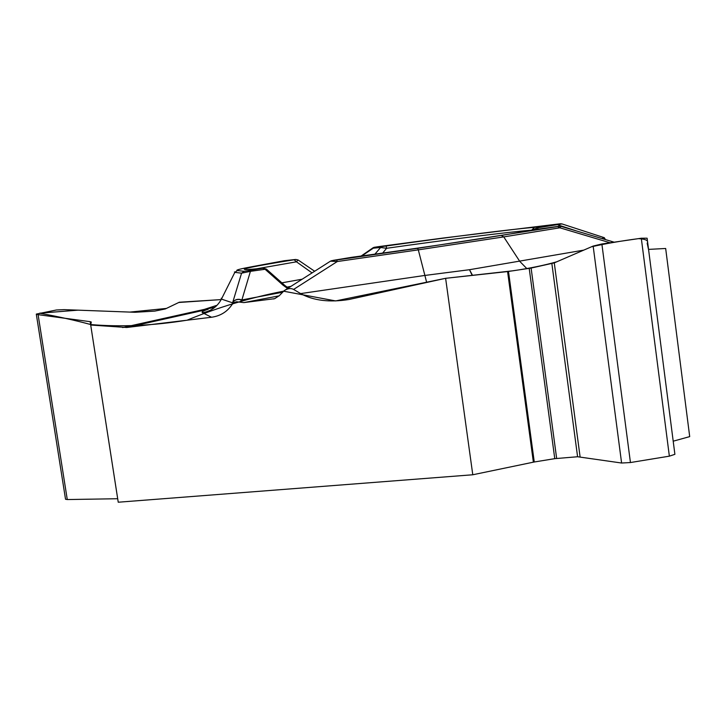 <?xml version="1.0" encoding="UTF-8"?>
<svg xmlns="http://www.w3.org/2000/svg" width="726" height="726" viewBox="0 0 726 726"><rect width="100%" height="100%" fill="white"/><g stroke="black" fill="none" stroke-linecap="round" stroke-linejoin="round"><path stroke-width="1.09" d="M290.518 286.634L287.215 287.278M285.082 290.101L330.475 261.16L337.263 261.541L293.603 289.429C290.827 287.986 287.678 288.413 284.156 290.69L279.365 295.618L274.709 298.667L243.845 302.597L236.585 301.762L234.298 302.443L232.075 304.521C227.247 311.753 220.395 315.991 211.529 317.253L126.696 327.49L90.705 325.03L118.238 502.22L472.78 474.768L445.619 278.312L348.897 299.511C329.477 302.588 313.387 300.618 300.628 293.594L424.637 275.472L469.495 269.709L583.758 250.125M293.603 289.429L300.628 293.594M36.327 314.294L65.531 499.252L67.273 499.552L38.097 314.657L36.3 314.095L56.419 309.984L64.142 309.639L135 312.28L154.72 311.118L165.337 308.94L179.304 302.234L220.486 299.638L178.787 302.479L166.399 308.432L129.909 312.089L78 310.156L39.585 313.205C58.47 316.627 75.54 320.42 90.795 324.567C120.906 327.127 152.995 325.665 187.063 320.202C217.619 307.488 249.762 297.814 283.494 291.18L335.621 300.927L445.619 278.312L507.583 271.569L531.114 268.066L554.274 262.876L593.151 246.069L601.872 243.972L641.294 238.228L647.111 238.201L674.89 454.322L647.111 238.201M312.053 272.903L296.471 261.814L294.148 259.763L295.745 259.454L284.329 260.725L253.383 266.433C240.46 268.82 235.115 270.181 237.357 270.535L244.172 271.306L262.676 268.239C227.338 271.814 245.678 267.495 294.148 259.763M295.745 259.454L298.087 259.953L296.471 261.814L256.369 268.847M211.529 317.253L202.545 312.734C201.211 312.008 203.099 310.855 208.199 309.276L204.433 309.367L214.751 307.397M232.075 304.521L241.549 273.194L234.843 272.341L221.439 299.094L232.511 302.796C234.689 299.647 237.801 298.731 241.858 300.038L239.58 302.134M266.378 269.092L250.416 271.342L241.858 300.038M90.705 325.03L91.267 322.026L90.178 321.672L38.097 314.657M282.233 292.306L241.976 299.929C237.892 298.577 234.761 299.475 232.565 302.624M248.591 270.744L250.416 271.342L241.549 273.194L244.172 271.306M288.322 288.04L284.919 285.527L282.959 285.1L264.681 268.919L262.866 268.321M602.389 238.654C603.134 236.794 604.132 237.093 605.402 239.553L603.451 237.411M648.545 249.39L665.669 248.483L689.7 436.616L673.202 441.19M531.205 230.215C508.926 231.912 447.261 239.68 386.604 248.292L382.656 253.084M604.359 237.701L562.015 223.935L537.676 227.782L531.849 230.097C506.385 235.142 423.73 247.684 351.665 257.313L332.826 260.425L336.719 259.972L337.263 261.541L418.312 249.862L426.688 282.478M382.284 246.522L386.141 246.014C448.541 237.166 511.984 229.117 534.372 227.365L558.067 224.162C561.062 223.735 561.28 223.672 558.721 223.962L442.678 238.101L378.582 246.64L374.68 247.239L382.284 246.522L380.605 247.493L373.019 248.201L373.228 247.675M386.141 246.014L386.604 248.292L380.605 247.493L374.915 254.154M558.067 224.162L558.149 224.96L576.145 230.823M538.03 229.171L537.621 226.984M531.777 230.106L534.372 227.365M361.847 255.942L374.68 247.239M535.425 229.534L531.459 230.169M336.719 259.972L417.65 248.328L557.677 226.576C560.463 226.113 560.263 226.104 557.078 226.539L535.416 229.525M472.209 275.417L469.495 269.709L472.544 275.381M560.844 226.303L614.178 242.185M560.998 226.303L559.873 227.801L503.753 236.903L519.789 261.396L526.976 268.738M557.677 226.576L559.873 227.801L610.139 242.774M67.273 499.552L117.685 498.726L90.178 321.672M472.78 474.768L534.263 461.99L554.764 458.66L577.587 456.745L551.86 263.565M674.89 454.322L669.363 456.164L630.44 462.544L621.601 463.025L577.587 456.745M648.49 249.39L647.184 243.228C648.754 240.596 645.859 239.072 638.517 238.636C621.302 240.905 605.638 243.618 591.527 246.767L556.724 261.814C544.219 265.344 529.69 268.33 513.137 270.771L445.619 278.312M302.179 279.201L281.752 282.859M290.945 286.371L286.988 287.124M208.199 309.276L126.696 327.49M216.275 305.51L204.433 309.367L122.658 327.562M202.545 312.734C211.075 311.227 217.373 306.681 221.439 299.094L221.185 298.259M279.174 295.836L243.845 302.597M273.203 298.976L274.464 298.731M237.357 270.535L234.843 272.341L234.453 271.905M287.605 288.494L282.959 285.1M501.557 235.632L503.753 236.903L418.312 249.862L417.65 248.328M556.651 458.433L531.114 268.066M580.074 456.736L554.274 262.876M621.601 463.025L593.151 246.069M630.44 462.544L601.872 243.972M669.363 456.164L641.294 238.228M533.374 462.153L507.583 271.569M534.263 461.99L508.49 271.451M554.764 458.66L529.209 268.411M314.657 271.252L298.15 260.008M284.719 285.354L266.333 269.065M263.502 268.184L266.442 269.137M372.983 247.82L361.131 256.033M561.779 223.889L560.508 223.789M374.344 247.257L373.182 247.702M331.954 260.598L330.629 261.088M559.646 226.222L560.908 226.312"/></g></svg>
